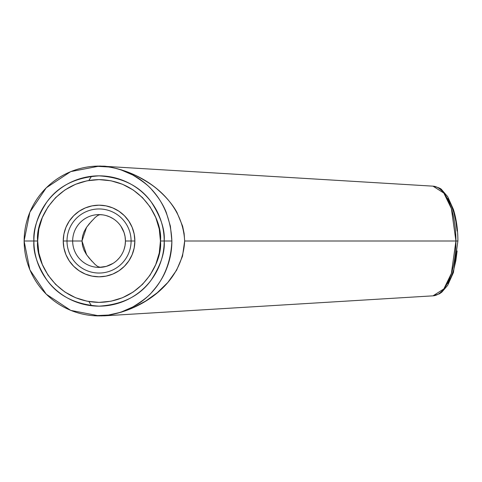 <?xml version="1.0" encoding="UTF-8"?>
<svg xmlns="http://www.w3.org/2000/svg" width="482" height="482" viewBox="0 0 482 482"><rect width="100%" height="100%" fill="white"/><g stroke="black" fill="none" stroke-linecap="round" stroke-linejoin="round"><path stroke-width="0.72" d="M94.556 166.302L100.105 166.049L94.556 166.302M97.225 166.103L103.829 166.163A74.837 32.107 90 0 1 104.666 166.188A74.837 32.107 90 0 1 108.516 166.965L96.292 166.145A74.903 74.903 0 0 0 24.148 241A74.903 74.903 0 0 0 96.292 315.855A74.903 74.903 0 0 1 24.148 241L37.662 241C35.192 223.046 53.61 180.449 99.051 179.611C144.486 180.449 162.904 223.046 160.44 241L164.205 241C165.073 229.673 160.729 216.641 151.173 201.904C139.858 186.094 122.482 177.406 99.051 175.846C75.614 177.406 58.238 186.094 46.923 201.904C37.367 216.641 33.023 229.673 33.891 241L24.148 241A74.903 74.903 0 0 1 96.292 166.145L98.045 166.079M100.105 166.049L433.011 186.16L443.85 193.077L451.369 208.543L455.93 241L457.9 241L455.93 241A54.858 23.534 -90 0 0 433.011 186.16C438.126 187.323 441.06 188.546 441.807 189.83L447.682 196.668L453.405 209.417C456.37 218.9 457.87 229.426 457.9 241L453.435 272.499L447.688 285.32L441.795 292.182L439.433 293.821L433.011 295.84A54.858 23.534 -90 0 0 455.93 241L184.654 241L455.93 241L451.369 273.457L443.85 288.923L433.011 295.84L104.666 315.812A74.837 32.107 90 0 1 103.299 315.824M124.037 249.477L125.061 245.452L125.441 241A26.389 26.389 0 0 0 99.051 214.611A26.389 26.389 0 0 0 72.662 241L63.238 241A35.813 35.813 0 0 0 99.051 276.813A35.813 35.813 0 0 0 134.864 241A35.813 35.813 0 0 0 99.051 205.187A35.813 35.813 0 0 0 63.238 241L67.004 241A32.041 32.041 0 0 1 99.051 208.959A32.041 32.041 0 0 1 131.092 241L134.864 241L134.177 247.989L132.134 254.707L128.827 260.895L124.374 266.323L118.946 270.776L112.752 274.089L106.034 276.126L99.051 276.813L92.062 276.126L85.344 274.089L79.15 270.776L73.728 266.323L69.269 260.895L65.962 254.707L63.925 247.989L63.238 241L63.925 234.011L65.962 227.293L69.269 221.105L73.728 215.677L79.15 211.224L85.344 207.911L92.062 205.874L99.051 205.187L106.034 205.874L112.752 207.911L118.946 211.224L124.374 215.677L128.827 221.105L132.134 227.293L134.177 234.011L134.864 241L131.092 241A32.041 32.041 0 0 1 99.051 273.041A32.041 32.041 0 0 1 67.004 241L72.662 241A26.389 26.389 0 0 0 99.051 267.389A26.389 26.389 0 0 0 125.441 241L131.092 241L125.441 241A26.389 26.389 0 0 1 99.051 267.389A26.389 26.389 0 0 1 72.662 241L81.994 241L82.512 245.693L84.019 250.194L86.326 254.333L89.146 258.081L95.099 264.461L97.762 266.552L100.533 267.347A376.978 376.797 178 0 0 99.979 267.365L99.979 267.365A376.978 369.32 79.3 0 1 100.401 267.353A376.978 369.32 -100.7 0 0 99.979 267.365A376.978 367.995 -84 0 1 100.726 267.335L99.979 267.365M116.331 168.459L121.904 170.013L134.617 174.972C145.245 180.316 153.149 185.383 158.337 190.161C166.652 197.439 172.863 204.88 176.972 212.49L182.624 226.209L184.136 233.529L184.654 241L182.509 256.237L176.587 270.215L167.814 282.494L157.319 292.701L145.775 300.991L133.719 307.45L121.41 312.137L108.516 315.035C111.396 314.764 115.674 313.746 121.362 311.974L132.701 307.022C142.877 300.744 149.354 295.695 152.125 291.863C158.602 284.555 163.314 277.12 166.26 269.565C170.038 260.147 171.905 250.628 171.875 241L164.205 241A65.154 65.154 0 0 1 99.051 306.154A65.154 65.154 0 0 1 33.891 241A65.154 65.154 0 0 1 99.051 175.846A65.154 65.154 0 0 1 164.205 241L171.875 241L170.411 226.215L166.284 212.49C163.338 204.922 158.626 197.481 152.149 190.161C149.39 186.341 142.913 181.28 132.713 174.984L121.368 170.032C115.68 168.254 111.396 167.236 108.516 166.965L95.273 166.218M104.666 166.188A74.837 32.107 90 0 1 108.516 166.965C140.654 171.773 170.074 197.204 171.875 241C170.08 284.814 140.672 310.191 108.516 315.035A74.837 32.107 90 0 1 104.666 315.812L97.225 315.897M101.871 315.897L94.255 315.698L108.516 315.035A74.837 32.107 90 0 1 104.666 315.812M117.18 260.172L119.229 258.009M106.329 266.365L107.89 265.865M101.16 267.305L104.624 266.793M99.979 214.635A376.978 369.32 -79.3 0 0 100.401 214.647A376.978 369.32 100.7 0 1 99.979 214.635A376.978 367.995 84 0 0 100.726 214.665A376.978 367.995 -96 0 1 99.979 214.635L97.762 215.448L95.093 217.539L89.152 223.901L86.32 227.673L84.019 231.812L82.518 236.276L81.994 241L86.621 254.773L91.881 261.202M107.89 216.135L106.329 215.635M72.662 241A26.389 26.389 0 0 1 99.051 214.611A26.389 26.389 0 0 1 125.441 241L125.061 236.548L124.049 232.553L120.946 226.275M89.797 178.876L88.881 180.461M160.44 241L159.259 229.022L155.764 217.509L150.095 206.892L142.455 197.59L133.153 189.956L122.542 184.287L111.029 180.792L99.051 179.611L87.073 180.792L75.56 184.287L64.943 189.956L55.641 197.59L48.007 206.892L42.332 217.509L38.843 229.022L37.662 241L38.843 252.978L42.332 264.491L48.007 275.108L55.641 284.41L64.943 292.044L75.56 297.713L87.073 301.208L99.051 302.389L111.029 301.208L122.542 297.713L133.153 292.044L142.455 284.41L150.095 275.108L155.764 264.491L159.259 252.978L160.44 241C162.904 258.954 144.486 301.551 99.051 302.389C53.61 301.551 35.192 258.954 37.662 241L33.891 241C33.023 252.327 37.367 265.359 46.923 280.096C58.238 295.906 75.614 304.594 99.051 306.154C122.482 304.594 139.858 295.906 151.173 280.096C160.729 265.359 165.073 252.327 164.205 241L160.44 241M97.159 315.891L94.255 315.698L108.516 315.035C140.352 310.203 182.467 284.615 184.654 241C182.437 197.403 140.328 171.755 108.516 166.965M97.159 166.109L97.599 166.091L97.159 166.109M457.117 231.035L455.87 221.449L453.839 212.616L451.116 204.874L447.796 198.518M447.796 283.482L451.116 277.126L453.839 269.384L455.87 260.551L457.117 250.965M88.887 180.461L91.502 176.285M91.496 305.715L88.887 301.539M67.004 241A32.041 32.041 0 0 1 99.051 208.959A32.041 32.041 0 0 1 131.092 241A32.041 32.041 0 0 1 99.051 273.041A32.041 32.041 0 0 1 67.004 241M91.785 220.907L86.555 227.329L81.994 241M113.041 218.629L109.806 216.9M109.775 216.888L106.365 215.647M99.051 267.389L106.293 266.377M106.365 266.353L113.041 263.371M99.581 166.055L70.734 171.604L46.236 187.817L29.854 212.201L24.1 241L29.854 269.8L46.236 294.183L70.734 310.396L99.581 315.945M99.051 214.611L102.726 214.87"/></g></svg>
